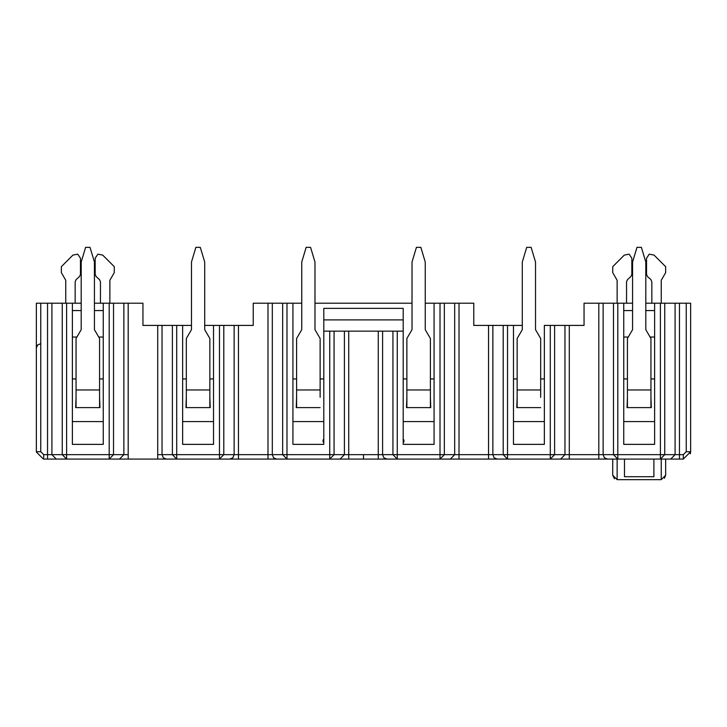 <?xml version="1.0" encoding="UTF-8"?>
<svg xmlns="http://www.w3.org/2000/svg" width="727" height="727" viewBox="0 0 727 727"><rect width="100%" height="100%" fill="white"/><g stroke="black" fill="none" stroke-linecap="round" stroke-linejoin="round"><path stroke-width="1.09" d="M76.053 397.315L75.681 407.611L99.944 407.611L99.572 397.315M142.946 325.414L191.474 325.414L142.946 325.414L142.946 303.214L128.188 303.204L128.188 459.073L550.294 459.073L550.294 454.657L554.619 454.657L550.294 459.073L683.298 459.073L690.65 451.721L690.65 303.204L686.243 303.204L686.243 451.721L683.298 454.657L683.298 459.073L679.454 459.073L679.454 454.657L675.092 454.657L670.73 459.073M176.706 325.414L176.706 459.073L172.381 454.657L223.789 454.657L219.463 459.073L219.463 325.414L204.705 325.414L253.223 325.414L253.223 303.214L301.741 303.214M473.777 325.414L522.295 325.414L473.777 325.414L473.777 303.214L425.259 303.214M544.35 325.414L584.054 325.414L544.35 325.414L544.35 444.37L513.471 444.37L513.471 325.414M690.332 453.848L690.65 451.721L686.243 451.721M186.321 397.315L185.958 407.611L210.221 407.611L209.849 397.315M103.252 378.94L99.572 378.94M76.053 378.94L72.373 378.94M72.373 421.578L103.252 421.578M43.402 459.064L36.359 452.021M219.463 325.414L253.223 325.414M314.982 303.214L412.018 303.214M550.294 325.414L550.294 454.657L507.537 454.657L507.537 459.073L503.211 454.657L507.537 454.657L507.537 325.414M503.211 325.414L503.211 454.657L444.342 454.657L440.017 459.073L440.017 454.657L444.342 454.657L444.342 303.214M440.017 303.214L440.017 454.657L397.26 454.657L397.26 459.073L392.934 454.657L382.593 454.657L383.856 457.783L386.909 459.073L378.267 459.073L397.26 459.073M382.593 331.148L334.066 331.148L334.066 454.657L329.74 454.657L329.74 331.148L323.797 331.148L323.797 308.366L403.203 308.366L403.203 331.148L397.26 331.148L397.26 454.657L392.934 454.657L392.934 331.148L382.593 331.148L382.593 454.657L334.066 454.657L329.74 459.073L329.74 454.657L286.983 454.657L286.983 459.073L282.658 454.657L286.983 454.657L286.983 303.214M128.188 454.657L113.521 454.657L109.195 459.073L128.188 459.073M109.195 459.073L109.195 454.657L66.611 454.657L66.611 459.073L363.5 459.073L363.5 454.657M66.611 459.073L62.249 454.657L51.908 454.657L56.27 459.073L66.611 459.073L43.702 459.073L43.702 454.657L40.757 451.721L36.35 451.721L36.35 303.214L72.373 303.214L72.373 444.37L103.252 444.37L103.252 303.214L128.188 303.204M645.803 303.214L675.092 303.214L675.092 454.657L664.751 454.657L660.389 459.073L660.389 454.657L617.805 454.657L617.805 459.073L613.479 454.657L603.137 454.657L604.41 457.783L607.463 459.073L598.812 459.073L598.812 454.657L569.286 454.657L569.286 459.073L560.635 459.073L564.961 454.657L554.619 454.657L554.619 325.414M403.203 319.898L323.797 319.898M40.757 343.653L37.64 344.943L36.35 348.042L37.54 345.052L40.757 343.653M51.399 303.214L49.1 303.214M72.373 303.214L81.197 303.214M94.428 303.214L103.252 303.214M126.716 303.214L125.398 303.214M125.253 303.214L124.408 303.214M213.529 325.414L213.529 444.37L182.65 444.37L182.65 325.414M403.203 331.148L403.203 444.37L434.074 444.37L434.074 303.214M323.797 331.148L323.797 444.37L292.926 444.37L292.926 303.214M598.812 303.214L603.137 303.214L603.137 454.657L598.812 454.657L598.812 303.214L584.054 303.214L584.054 325.414M600.311 303.214L602.583 303.214M675.592 303.214L676.583 303.214M676.873 303.214L677.928 303.214M603.137 303.214L632.572 303.214M675.092 303.214L686.243 303.214M113.521 303.204L113.521 454.657L109.195 454.657L109.195 303.214M66.611 303.204L66.611 454.657L62.249 454.657L62.249 303.214M664.751 303.204L664.751 454.657L660.389 454.657L660.389 303.214M654.627 303.214L654.627 444.37L623.748 444.37L623.748 303.214M617.805 303.204L617.805 454.657L613.479 454.657L613.479 303.214M517.151 389.963L517.151 338.5L522.295 329.685L522.295 262.047L526.712 247.344L531.119 247.344L535.526 262.047L535.526 329.685L540.679 338.5L540.679 389.963L517.151 389.963L517.151 407.611L540.679 407.611L516.779 407.611L517.151 397.315M627.428 397.315L627.056 407.611L651.319 407.611L650.947 397.315M329.74 331.148L334.066 331.148M392.934 331.148L397.26 331.148M296.598 389.963L296.598 338.5L301.741 329.685L301.741 262.047L306.158 247.344L310.565 247.344L314.982 262.047L314.982 329.685L320.125 338.5L320.125 389.963L296.598 389.963L296.598 407.611L320.125 407.611L296.234 407.611L296.598 397.315M213.529 378.94L209.849 378.94M186.321 378.94L182.65 378.94M182.65 421.578L213.529 421.578M103.252 337.037L98.718 337.037M76.908 337.037L72.373 337.037M72.373 310.565L81.197 310.565M94.428 310.565L103.252 310.565M292.926 378.94L296.598 378.94M320.125 378.94L323.797 378.94M403.203 378.94L406.875 378.94M430.402 378.94L434.074 378.94M403.203 421.578L434.074 421.578M430.402 397.315L430.766 407.611L406.511 407.611L406.875 397.315M323.797 421.578L292.926 421.578M320.125 397.315L320.125 389.963M544.35 421.578L513.471 421.578M544.35 378.94L540.679 378.94M517.151 378.94L513.471 378.94M540.679 397.315L540.679 389.963M623.748 310.565L632.572 310.565M645.803 310.565L654.627 310.565M654.627 421.578L623.748 421.578M654.627 378.94L650.947 378.94M627.428 378.94L623.748 378.94M654.627 337.037L650.092 337.037M628.282 337.037L623.748 337.037M665.65 459.073L665.65 475.249L661.243 479.656L617.132 479.656L617.132 459.073L617.805 459.073M660.389 459.073L661.243 459.073L661.243 479.656M440.017 459.073L507.537 459.073M550.294 459.073L612.725 459.073L612.725 475.249L614.442 478.739M653.891 459.073L653.891 476.712L624.484 476.712L624.484 459.073M665.65 475.249L664.414 478.311M617.132 479.656L612.725 475.249M75.163 303.214L75.163 281.749L76.153 279.55L79.479 276.587L80.461 274.397L80.461 258.221L77.734 254.15L72.927 255.104L61.35 266.691L61.35 272.643L65.757 280.277L65.757 303.214M100.453 303.214L100.453 281.749L99.472 279.55L96.146 276.587L95.164 274.397L95.164 258.221L97.891 254.15L102.698 255.104L114.275 266.691L114.275 272.643L109.868 280.277L109.868 303.214M626.547 303.214L626.547 281.749L627.528 279.55L630.854 276.587L631.836 274.397L631.836 258.221L629.109 254.15L624.302 255.104L612.725 266.691L612.725 272.643L617.132 280.277L617.132 303.214M651.837 303.214L651.837 281.749L650.847 279.55L647.521 276.587L646.539 274.397L646.539 258.221L649.266 254.15L654.073 255.104L665.65 266.691L665.65 272.643L661.243 280.277L661.243 303.214M209.849 407.611L186.321 407.611L186.321 338.5L191.474 329.685L191.474 262.047L195.881 247.344L200.288 247.344L204.705 262.047L204.705 329.685L209.849 338.5L209.849 407.611M406.875 389.963L406.875 338.5L412.018 329.685L412.018 262.047L416.435 247.344L420.842 247.344L425.259 262.047L425.259 329.685L430.402 338.5L430.402 389.963L406.875 389.963L406.875 407.611M430.402 389.963L430.402 407.611M99.572 407.611L76.053 407.611L76.053 338.5L81.197 329.685L81.197 262.047L85.604 247.344L90.021 247.344L94.428 262.047L94.428 329.685L99.572 338.5L99.572 407.611M650.947 407.611L627.428 407.611L627.428 338.5L632.572 329.685L632.572 262.047L636.979 247.344L641.396 247.344L645.803 262.047L645.803 329.685L650.947 338.5L650.947 407.611M492.861 325.414L492.861 454.657L494.133 457.783L497.186 459.073L488.535 459.073L488.535 325.414M459.01 303.214L459.01 459.073L450.358 459.073L454.684 454.657L454.684 303.214M378.267 331.148L378.267 459.073M348.733 331.148L348.733 459.073L363.5 459.073L340.091 459.073L344.407 454.657L344.407 331.148M282.658 303.214L282.658 454.657L272.316 454.657L273.579 457.783L276.642 459.073L267.99 459.073L276.642 459.073M272.316 303.214L272.316 454.657L267.99 454.657L267.99 459.073L238.465 459.073L267.99 459.073M267.99 303.214L267.99 454.657L238.465 454.657L238.465 459.073L229.814 459.073L232.867 457.783L234.139 454.657L223.789 454.657L223.789 325.414M238.465 325.414L238.465 454.657L234.139 454.657L234.139 325.414M172.381 325.414L172.381 454.657L162.039 454.657L163.302 457.783L166.365 459.073L157.714 459.073L166.365 459.073M162.039 325.414L162.039 454.657L157.714 454.657L157.714 459.073M123.863 303.214L123.863 454.657L119.537 459.073M51.908 303.214L51.908 454.657L47.546 454.657L47.546 459.073M47.546 303.214L47.546 454.657L43.702 454.657M683.298 454.657L679.454 454.657L679.454 303.214M569.286 325.414L569.286 454.657L564.961 454.657L564.961 325.414M40.757 451.721L40.757 303.204M157.714 454.657L157.714 325.414M403.203 439.89L403.93 439.89L403.93 441.961L403.203 441.961M323.797 441.961L323.07 441.961L323.07 439.89L323.797 439.89M209.849 389.963L186.321 389.963M99.572 389.963L76.053 389.963M650.947 389.963L627.428 389.963"/></g></svg>
